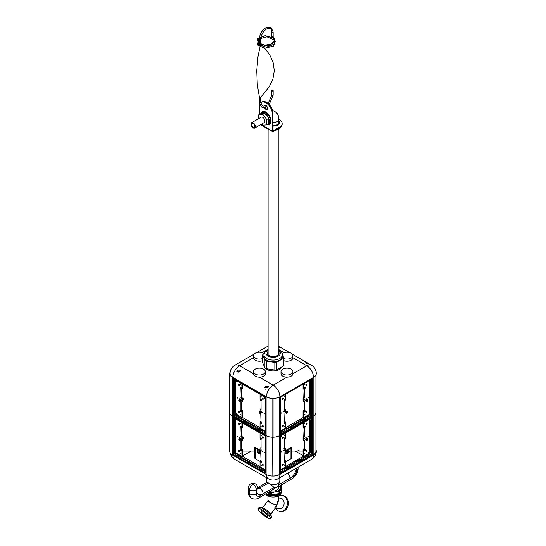 <?xml version="1.0" encoding="UTF-8"?>
<svg xmlns="http://www.w3.org/2000/svg" width="546" height="546" viewBox="0 0 546 546"><rect width="100%" height="100%" fill="white"/><g stroke="black" fill="none" stroke-linecap="round" stroke-linejoin="round"><path stroke-width="0.82" d="M306.279 362.476C305.473 362.933 306.367 363.452 308.968 364.032L306.279 362.476L305.719 362.653M278.228 347.038L281.627 348.02L278.228 346.348M237.367 370.045L236.814 371.696L240.056 371.601L240.615 370.222L237.367 370.045M265.267 386.152L264.714 387.803L267.956 387.708L268.516 386.329L265.267 386.152M264.4 366.694A8.913 5.146 0 0 0 264.714 367.383M265.595 368.468A8.913 5.146 0 0 0 279.47 369.396A8.913 5.146 0 0 0 281.866 366.885M292.888 373.778L306.784 365.759A9.507 5.487 -60 0 1 311.534 365.288A9.507 9.507 0 0 1 316.291 373.519A9.507 5.487 180 0 1 313.506 377.402L279.893 396.805A9.507 5.487 180 0 1 266.448 396.805L232.828 377.402A9.507 5.487 180 0 1 230.043 373.519L229.709 373.519A9.507 5.487 0 0 0 232.494 377.402L266.107 396.805L266.107 474.44L232.494 455.03A9.507 5.487 0 0 1 229.716 451.283L229.716 412.469A9.507 5.487 0 0 0 232.494 416.216L266.107 435.626A9.507 5.487 180 0 0 272.829 437.23A9.507 5.487 0 0 0 279.552 435.626L313.172 416.216L313.172 455.03L279.552 474.44A9.507 5.487 0 0 1 272.829 476.044L272.829 398.416A9.507 5.487 180 0 1 266.107 396.805M309.527 364.127L311.534 365.288M278.228 487.271A5.228 3.017 180 0 1 278.399 488.022A5.228 3.017 180 0 1 271.15 490.806M279.429 486.029L280.419 486.82A7.726 4.457 180 0 1 280.78 487.598L280.78 489.591L279.102 493.209A7.726 4.457 180 0 1 278.112 493.775L278.112 491.782L274.986 491.932A7.009 4.047 -0 0 0 279.941 489.073A7.009 4.047 -0 0 0 279.327 486.09M280.78 487.598L279.102 491.216A7.726 4.457 180 0 1 278.112 491.782M279.102 493.209L279.102 491.216M269.813 491.577A7.009 4.047 -0 0 0 274.986 491.932L271.853 492.751L271.853 494.744A7.726 4.457 180 0 1 270.502 494.54L270.502 492.547L269.512 491.748M271.853 492.751A7.726 4.457 180 0 1 270.502 492.547M271.853 494.744L278.112 493.775M269.301 493.843L270.502 494.54M274.986 130.433L278.112 129.614A7.726 4.457 0 0 0 279.102 129.047L279.941 127.573M265.916 127.73L270.502 130.371M279.102 129.047L279.102 128.194M278.112 128.76L278.112 129.614M266.25 368.68A7.555 4.361 0 0 0 267.13 369.54M279.19 369.553A7.555 4.361 0 0 0 280.63 367.581M278.972 353.726A5.822 3.365 0 0 0 278.228 352.354M268.106 352.354A5.822 3.365 0 0 0 267.369 353.726M268.106 351.399A5.89 3.399 0 0 0 267.281 353.139A5.89 3.399 0 0 0 268.966 355.521A5.89 3.399 0 0 0 275.396 356.285A5.89 3.399 0 0 0 279.061 353.139A5.89 3.399 0 0 0 278.228 351.399M263.95 354.77L263.95 356.395A9.221 5.324 0 0 0 266.591 360.128A9.221 5.324 0 0 0 276.658 361.322A9.221 5.324 0 0 0 282.384 356.395L282.384 354.77A9.221 5.324 180 0 1 276.658 359.691A9.221 5.324 180 0 1 266.591 358.497A9.221 5.324 180 0 1 263.95 354.77L265.247 351.542L268.106 349.57M264.073 353.747L263.254 354.211A2 1.153 0 0 0 262.653 355.03A2 1.153 0 0 0 262.722 355.316L264.926 360.258A2 1.153 0 0 0 265.438 360.776A2 1.153 0 0 0 266.325 361.083L274.843 362.448A2 1.153 0 0 0 276.774 362.162L283.081 358.585A2 1.153 0 0 0 283.681 357.767A2 1.153 0 0 0 283.613 357.473L282.384 354.723M262.653 355.03L262.653 362.64A2 1.153 0 0 0 262.722 362.926L264.926 367.868A2 1.153 0 0 0 265.438 368.386A2 1.153 0 0 0 266.325 368.693L274.843 370.058A2 1.153 0 0 0 276.774 369.772L283.081 366.195A2 1.153 0 0 0 283.681 365.37L283.681 357.767M275.675 508.244A8.081 6.375 -84.9 0 0 280.262 511.52L281.183 511.602A8.081 6.375 -84.9 0 0 287.612 506.852A8.081 6.375 -84.9 0 0 282.623 495.502L281.702 495.42A8.081 6.375 -84.9 0 0 278.399 496.239M280.262 511.52A8.081 6.375 -84.9 0 0 286.698 506.77A8.081 6.375 -84.9 0 0 281.702 495.42M275.491 508.23L279.511 508.592A5.228 4.122 -84.9 0 0 283.674 505.514A5.228 4.122 -84.9 0 0 280.439 498.17L278.399 497.993M274.495 508.142L276.863 504.907L278.221 499.856M261.322 511.841A4.395 0.928 -141.2 0 0 264.947 515.178A4.395 0.928 -141.2 0 0 267.861 516.393A4.395 0.928 -141.2 0 0 267.547 515.431A4.395 0.928 -141.2 0 0 263.923 512.093A4.395 0.928 -141.2 0 0 261.008 510.879A4.395 0.928 -141.2 0 0 261.322 511.841M258.722 510.339A8.081 1.706 38.8 0 1 258.135 508.572A8.081 1.706 38.8 0 1 263.493 510.797A8.081 1.706 38.8 0 1 270.147 516.939A8.081 1.706 38.8 0 1 270.734 518.7A8.081 1.706 38.8 0 1 265.376 516.475A8.081 1.706 38.8 0 1 258.722 510.339M258.135 508.572L259.057 507.432A8.081 1.706 38.8 0 1 259.916 507.302A8.081 1.706 38.8 0 1 265.636 510.544A8.081 1.706 38.8 0 1 271.069 515.793A8.081 1.706 38.8 0 1 271.594 516.687A8.081 1.706 38.8 0 1 271.655 517.553L270.734 518.7M259.916 507.302L262.844 507.876A5.228 1.106 38.8 0 1 266.544 509.978A5.228 1.106 38.8 0 1 270.058 513.377A5.228 1.106 38.8 0 1 270.4 513.957L271.594 516.687M268.407 500.662L267.997 500.853L271.615 503.473L276.863 504.907L276.153 507.405L270.57 514.346M281.245 492.54A8.081 4.668 180 0 1 278.883 495.652A8.081 4.668 180 0 1 265.609 494.007M278.399 495.911L278.399 501.03L276.863 504.907L272.051 503.644L267.936 501.03L267.936 495.911M278.87 120.693A6.415 3.706 180 0 1 279.586 122.393A6.415 3.706 180 0 1 277.709 125.014A6.415 3.706 180 0 1 272.993 126.092M264.551 113.343A6.415 3.706 -120 0 0 261.554 113.145A6.415 3.706 -120 0 0 260.947 113.664A7.248 4.184 60 0 1 262.264 111.773A7.248 4.184 60 0 1 265.888 112.135A7.248 4.184 60 0 1 270.625 118.523A7.248 4.184 60 0 1 269.512 124.331A7.248 4.184 60 0 1 267.335 124.563M267.526 124.454A6.415 3.706 -120 0 0 267.97 124.263L268.98 123.676A6.415 3.706 -120 0 0 269.963 118.537A6.415 3.706 -120 0 0 265.772 112.879A6.415 3.706 -120 0 0 262.565 112.565L261.554 113.145M272.993 122.577A5.706 3.296 0 0 0 277.204 121.615A5.706 3.296 0 0 0 278.87 119.287L278.87 122.393A5.706 3.296 180 0 1 277.204 124.72A5.706 3.296 180 0 1 272.993 125.682M267.97 124.263A6.415 3.706 -120 0 0 268.366 123.969M268.796 123.43A6.415 3.706 -120 0 0 268.796 118.632M268.584 118.073A6.415 3.706 -120 0 0 264.981 113.595M267.369 109.22A2.375 1.372 60 0 1 266.564 108.988A2.375 1.372 60 0 1 265.138 107.255M264.264 106.02A2.375 1.372 60 0 1 264.701 105.378A2.375 1.372 60 0 1 265.888 105.494A2.375 1.372 60 0 1 267.444 107.589A2.375 1.372 60 0 1 267.076 109.493A2.375 1.372 60 0 1 265.888 109.377A2.375 1.372 60 0 1 264.394 107.453M269.833 124.113A7.248 4.184 60 0 1 268.086 124.195M261.671 113.083A7.248 4.184 60 0 1 262.619 111.609M259.459 114.421L259.459 106.49A9.091 5.248 -120 0 1 259.664 104.75M272.317 113.916A9.091 5.248 -120 0 0 265.888 102.778A9.091 5.248 -120 0 0 261.343 102.327L262.019 101.938A9.091 5.248 60 0 1 266.564 102.389A9.091 5.248 60 0 1 272.993 113.527L272.317 113.916L272.317 131.101A1.235 0.717 -60 0 0 272.577 131.668A1.235 0.717 -60 0 0 273.191 131.606L279.504 127.962A9.091 5.248 180 0 0 282.166 124.249L282.166 123.471A9.091 5.248 0 0 0 279.504 119.758A9.091 5.248 0 0 0 278.87 119.431M261.343 102.327A9.091 5.248 -120 0 0 260.735 102.791M264.899 105.828A2.375 1.372 60 0 1 265.09 105.269M272.993 113.527L273.048 130.842L279.504 127.184A9.091 5.248 0 0 0 282.166 123.471M269.936 495.632L269.936 494.853L269.301 494.485L269.936 495.632A8.436 4.873 0 0 0 279.136 494.574A8.436 4.873 0 0 0 281.606 491.127L281.606 490.349A8.436 4.873 0 0 0 280.965 488.486L280.78 488.383M269.936 494.853A8.436 4.873 0 0 0 279.136 493.796A8.436 4.873 0 0 0 281.606 490.349M266.366 493.57L268.632 494.874A1.235 0.717 120 0 0 268.885 495.44A1.235 0.717 120 0 0 269.506 495.379M269.301 494.485L269.301 491.871M268.632 494.874L268.632 492.26M281.013 488.561A1.235 0.717 120 0 0 281.402 487.496L281.402 484.889M280.733 487.448L280.733 485.278M265.301 398.648A1.426 0.826 60 0 1 264.093 396.805A1.426 0.826 60 0 1 264.114 396.587L259.384 393.857M235.858 381.606L235.858 412.79A1.426 0.826 -120 0 1 237.203 414.667A1.426 0.826 -120 0 1 237.182 414.885L236.507 415.274L241.236 418.352L264.114 431.21A1.426 0.826 60 0 1 264.093 430.965A1.426 0.826 60 0 1 264.387 430.309L265.063 429.927A1.426 0.826 60 0 1 265.301 429.859M264.387 430.309A1.426 0.826 60 0 1 265.301 430.521M265.301 432.022L264.728 431.333L265.301 431.306M265.301 397.863L264.79 396.976M262.244 425.627A0.71 0.409 60 0 1 263.254 426.208A0.71 0.409 60 0 1 262.244 425.627M260.565 422.72A0.71 0.409 60 0 1 261.568 423.3A0.71 0.409 60 0 1 260.565 422.72M260.695 426.092L261.329 426.76L260.695 426.092M260.708 411.274L260.804 410.913L261.438 411.575M264.059 413.09L264.687 413.759L264.059 413.09M261.875 411.827L262.503 412.496L261.875 411.827M260.565 399.426A0.71 0.409 60 0 1 261.568 400.013A0.71 0.409 60 0 1 260.565 399.426M262.244 398.457A0.71 0.409 60 0 1 263.254 399.037A0.71 0.409 60 0 1 262.244 398.457M260.695 396.205L261.329 396.874L260.695 396.205M235.858 412.79L235.183 413.179L235.183 381.217A1.426 0.826 -120 0 0 236.234 381.545L236.903 381.163A1.426 0.826 -120 0 0 237.087 380.985M236.234 381.545A1.426 0.826 -120 0 0 236.527 380.896A1.426 0.826 -120 0 0 236.507 380.651L241.236 383.381M236.507 415.274A1.426 0.826 -120 0 0 236.527 415.049A1.426 0.826 -120 0 0 235.183 413.179M235.149 414.257L235.783 414.926L235.149 414.257M235.21 379.9L235.783 380.767L235.831 380.262M238.711 412.046A0.71 0.409 -120 0 0 239.721 412.626A0.71 0.409 -120 0 0 238.711 412.046M239.674 412.346A0.71 0.409 60 0 1 239.435 411.937M240.397 411.077A0.71 0.409 -120 0 0 241.4 411.657A0.71 0.409 -120 0 0 240.397 411.077M241.352 411.377A0.71 0.409 60 0 1 241.114 410.967M240.527 414.448L241.161 415.117L240.527 414.448M240.636 399.269L240.54 399.631M237.169 397.563L237.797 398.232L237.169 397.563M239.353 398.826L239.981 399.495L239.353 398.826M240.397 387.783A0.71 0.409 -120 0 0 241.4 388.37A0.71 0.409 -120 0 0 240.397 387.783M241.352 388.09A0.71 0.409 60 0 1 241.114 387.674M238.711 384.875A0.71 0.409 -120 0 0 239.721 385.456A0.71 0.409 -120 0 0 238.711 384.875M239.674 385.176A0.71 0.409 60 0 1 239.435 384.766M240.527 384.561L241.161 385.23L240.527 384.561M237.182 414.885L241.905 417.615L241.905 411.909A1.379 0.799 -120 0 0 240.929 410.217L240.895 401.658L241.236 401.856A0.949 0.546 -120 0 0 241.707 401.904A0.949 0.546 -120 0 0 241.905 401.467L241.905 399.14A0.949 0.546 -120 0 0 241.236 397.973L240.929 389.257A1.379 0.799 -120 0 0 241.619 389.325A1.379 0.799 -120 0 0 241.905 388.697L241.905 383.77M241.236 418.004L241.905 417.615M229.709 373.519L229.709 412.332A9.507 5.487 0 0 0 232.494 416.216L266.107 435.626A9.507 5.487 180 0 0 272.597 437.23L272.829 475.907M265.301 397.276L233.299 378.801L233.299 415.752L265.301 434.227L265.301 397.276M272.829 398.416L272.829 437.23M234.309 379.381L234.309 415.172L265.301 433.06M234.309 415.172L233.299 415.752M242.581 384.159L242.581 388.308A1.379 0.799 60 0 1 242.294 388.943L241.619 389.325M241.571 389.353L241.905 397.584A0.949 0.546 60 0 1 242.581 398.751L242.581 401.078A0.949 0.546 60 0 1 242.383 401.515L241.707 401.904M241.571 401.945L241.605 409.834A1.379 0.799 60 0 1 242.581 411.52L242.581 417.574L260.06 427.668M261.07 421.341A1.379 0.799 -120 0 0 261.015 421.369L260.346 421.758A1.379 0.799 60 0 1 261.036 421.826L260.729 413.11A0.949 0.546 60 0 1 260.66 413.069M261.07 408.749A0.949 0.546 -120 0 0 260.927 408.797L260.258 409.179A0.949 0.546 60 0 1 260.729 409.227L261.07 409.425L261.036 400.866A1.379 0.799 60 0 1 260.06 399.174L260.06 394.246M262.967 425.518A0.71 0.409 -120 0 0 263.199 425.935M261.281 422.611A0.71 0.409 -120 0 0 261.52 423.02M261.281 399.317A0.71 0.409 -120 0 0 261.52 399.733M262.967 398.348A0.71 0.409 -120 0 0 263.199 398.764M242.581 417.574L241.236 418.352M241.571 409.814L240.895 410.203M241.571 397.392L240.895 397.781M264.209 430.487L260.06 428.091L260.06 422.386A1.379 0.799 60 0 1 260.346 421.758M259.384 428.48L260.06 428.091M260.06 411.616L260.06 409.616A0.949 0.546 60 0 1 260.258 409.179M305.944 412.626A0.71 0.409 -60 0 1 306.948 412.046A0.71 0.409 -60 0 1 305.944 412.626M304.259 411.657A0.71 0.409 -60 0 1 305.269 411.077A0.71 0.409 -60 0 1 304.259 411.657M304.395 414.878L305.03 414.209L304.395 414.878M304.866 400.075L304.395 399.931L305.03 399.269M307.76 397.993L308.388 397.324L307.76 397.993M305.589 399.119L306.204 398.587L306.047 399.385M304.259 388.37A0.71 0.409 -60 0 1 305.269 387.783A0.71 0.409 -60 0 1 304.259 388.37M305.944 385.456A0.71 0.409 -60 0 1 306.948 384.875A0.71 0.409 -60 0 1 305.944 385.456M304.395 384.991L305.03 384.323L304.395 384.991M282.412 426.208A0.71 0.409 120 0 0 283.422 425.627A0.71 0.409 120 0 0 282.412 426.208M282.698 425.518A0.71 0.409 -60 0 1 282.459 425.935M284.091 423.3A0.71 0.409 120 0 0 285.101 422.72A0.71 0.409 120 0 0 284.091 423.3M284.377 422.611A0.71 0.409 -60 0 1 284.145 423.02M284.227 426.522L284.855 425.853L284.227 426.522M284.855 410.913L284.227 411.575L284.698 411.718M280.862 413.52L281.497 412.851L280.862 413.52M283.053 412.257L283.681 411.588L283.053 412.257M284.091 400.013A0.71 0.409 120 0 0 285.101 399.426A0.71 0.409 120 0 0 284.091 400.013M284.377 399.317A0.71 0.409 -60 0 1 284.145 399.733M282.412 399.037A0.71 0.409 120 0 0 283.422 398.457A0.71 0.409 120 0 0 282.412 399.037M282.698 398.348A0.71 0.409 -60 0 1 282.459 398.764M284.227 396.635L284.855 395.966L284.227 396.635M273.068 398.416L273.068 437.23A9.507 5.487 0 0 0 279.552 435.626L313.172 416.216A9.507 5.487 180 0 0 315.95 412.469L315.95 374.972L315.957 412.332A9.507 5.487 180 0 1 313.172 416.216L313.172 377.593M312.36 378.801L280.364 397.276L280.364 434.227L312.36 415.752L312.36 378.801M280.364 433.06L311.356 415.172L312.36 415.752M304.429 383.381L310.483 379.886L310.483 414.51L286.275 428.828L285.606 428.091L285.606 422.386A1.379 0.799 120 0 0 285.319 421.758A1.379 0.799 120 0 0 284.63 421.826L284.93 413.11A0.949 0.546 120 0 0 285.572 412.216M280.364 431.9L286.275 428.48M286.275 393.857L280.364 397.276M311.356 379.381L311.356 415.172M303.085 384.159L303.085 388.308A1.379 0.799 120 0 0 303.371 388.943L304.04 389.325A1.379 0.799 -60 0 1 303.76 388.697L303.76 383.77M284.596 408.749A0.949 0.546 -60 0 1 284.739 408.797L285.408 409.179A0.949 0.546 120 0 0 284.93 409.227L284.596 409.425L284.63 400.866A1.379 0.799 120 0 0 285.606 399.174L285.606 394.246M284.596 421.341A1.379 0.799 -60 0 1 284.65 421.369L285.319 421.758M285.606 427.668L303.085 417.574L304.429 418.352M304.095 401.945L304.061 409.834A1.379 0.799 120 0 0 303.085 411.52L303.085 417.574M304.095 389.353L303.76 397.584A0.949 0.546 120 0 0 303.085 398.751L303.085 401.078A0.949 0.546 120 0 0 303.283 401.515L303.951 401.904A0.949 0.546 -60 0 1 303.76 401.467L303.76 399.14A0.949 0.546 -60 0 1 304.429 397.973L304.729 389.257A1.379 0.799 -60 0 1 304.04 389.325M305.992 412.346A0.71 0.409 120 0 0 306.231 411.937M304.313 411.377A0.71 0.409 120 0 0 304.545 410.967M304.313 388.09A0.71 0.409 120 0 0 304.545 387.674M305.992 385.176A0.71 0.409 120 0 0 306.231 384.766M280.364 431.122L285.606 428.091M285.606 410.872L285.606 409.616A0.949 0.546 120 0 0 285.408 409.179M309.807 380.275L309.807 414.121L310.483 414.51M309.807 414.121L303.76 417.615L303.76 411.909A1.379 0.799 -60 0 1 304.729 410.217L304.764 401.658L304.429 401.856A0.949 0.546 -60 0 1 303.951 401.904M304.429 418.004L303.76 417.615M304.095 409.814L304.764 410.203M304.095 397.392L304.764 397.781M229.716 373.519L229.716 373.382A9.507 5.487 180 0 1 230.207 371.765M254.026 354.19L234.8 365.288A9.507 9.507 0 0 0 230.043 373.519L229.716 373.382M262.244 464.441A0.71 0.409 60 0 1 263.254 465.028A0.71 0.409 60 0 1 262.244 464.441M260.565 461.534A0.71 0.409 60 0 1 261.568 462.114A0.71 0.409 60 0 1 260.565 461.534M260.695 464.912L261.329 465.574L260.695 464.912M260.708 450.088L261.206 449.863M264.059 451.904L264.687 452.573L264.059 451.904M261.875 450.641L262.503 451.31L261.875 450.641M260.565 438.24A0.71 0.409 60 0 1 261.568 438.827A0.71 0.409 60 0 1 260.565 438.24M262.244 437.271A0.71 0.409 60 0 1 263.254 437.858A0.71 0.409 60 0 1 262.244 437.271M260.695 435.019L261.329 435.688L260.695 435.019M238.711 450.86A0.71 0.409 -120 0 0 239.721 451.44A0.71 0.409 -120 0 0 238.711 450.86M239.674 451.16A0.71 0.409 60 0 1 239.435 450.75M240.397 449.89A0.71 0.409 -120 0 0 241.4 450.47A0.71 0.409 -120 0 0 240.397 449.89M241.352 450.191A0.71 0.409 60 0 1 241.114 449.781M240.527 453.262L241.161 453.931L240.527 453.262M241.093 438.281L240.54 438.445M237.169 436.384L237.797 437.046L237.169 436.384M239.353 437.639L239.981 438.308L239.353 437.639M240.397 426.597A0.71 0.409 -120 0 0 241.4 427.184A0.71 0.409 -120 0 0 240.397 426.597M241.352 426.904A0.71 0.409 60 0 1 241.114 426.487M238.711 423.689A0.71 0.409 -120 0 0 239.721 424.269A0.71 0.409 -120 0 0 238.711 423.689M239.674 423.989A0.71 0.409 60 0 1 239.435 423.58M240.527 423.375L241.161 424.044L240.527 423.375M265.301 436.09L233.299 417.615L233.299 454.565L265.301 473.041L265.301 436.09L259.384 432.671M272.597 476.044A9.507 5.487 180 0 1 266.107 474.44M234.309 418.195L234.309 453.985L265.301 471.874M234.309 453.985L233.299 454.565M265.301 470.713L241.236 457.166L241.905 456.429L241.905 450.723A1.379 0.799 -120 0 0 240.929 449.037L240.895 440.479L241.236 440.67A0.949 0.546 -120 0 0 241.707 440.718A0.949 0.546 -120 0 0 241.905 440.281L241.905 437.953A0.949 0.546 -120 0 0 241.236 436.786L240.929 428.071A1.379 0.799 -120 0 0 241.619 428.139A1.379 0.799 -120 0 0 241.905 427.511L241.905 422.584M241.236 422.195L235.183 418.7L235.183 453.323L241.236 456.818M242.581 422.973L242.581 427.122A1.379 0.799 60 0 1 242.294 427.757L241.619 428.139M241.571 428.166L241.905 436.397A0.949 0.546 60 0 1 242.581 437.564L242.581 439.892A0.949 0.546 60 0 1 242.383 440.329L241.707 440.718M241.571 440.758L241.605 448.648A1.379 0.799 60 0 1 242.581 450.334L242.581 456.388L260.06 466.482M261.07 460.155A1.379 0.799 -120 0 0 261.015 460.182L260.346 460.571A1.379 0.799 60 0 1 261.036 460.64L260.729 451.924A0.949 0.546 60 0 1 260.66 451.883M261.07 447.563A0.949 0.546 -120 0 0 260.927 447.611L260.258 448A0.949 0.546 60 0 1 260.729 448.041L261.07 448.239L261.036 439.68A1.379 0.799 60 0 1 260.06 437.994L260.06 433.06M262.967 464.332A0.71 0.409 -120 0 0 263.199 464.748M261.281 461.425A0.71 0.409 -120 0 0 261.52 461.834M261.281 438.138A0.71 0.409 -120 0 0 261.52 438.547M262.967 437.162A0.71 0.409 -120 0 0 263.199 437.578M235.858 419.089L235.858 452.934L235.183 453.323M235.858 452.934L241.905 456.429M242.581 456.388L241.236 457.166M241.571 448.628L240.895 449.017M241.571 436.206L240.895 436.595M265.301 469.935L260.06 466.905L260.06 461.199A1.379 0.799 60 0 1 260.346 460.571M259.384 467.294L260.06 466.905M260.053 450.43L260.06 448.43A0.949 0.546 60 0 1 260.258 448M229.716 451.146L229.709 412.332M309.159 454.088L304.429 456.818L303.76 456.429L308.483 453.699L309.159 454.088A1.426 0.826 -60 0 1 309.138 453.869A1.426 0.826 -60 0 1 310.483 451.992L310.483 420.031A1.426 0.826 -60 0 1 309.432 420.365A1.426 0.826 -60 0 1 309.138 419.71A1.426 0.826 -60 0 1 309.159 419.464L304.429 422.195M308.483 453.699A1.426 0.826 -60 0 1 308.463 453.48A1.426 0.826 -60 0 1 309.807 451.603L310.483 451.992M309.773 453.501L310.408 452.832L309.773 453.501M310.456 418.714L309.882 419.581L309.835 419.075M305.944 451.44A0.71 0.409 -60 0 1 306.948 450.86A0.71 0.409 -60 0 1 305.944 451.44M304.259 450.47A0.71 0.409 -60 0 1 305.269 449.89A0.71 0.409 -60 0 1 304.259 450.47M304.395 453.692L305.03 453.023L304.395 453.692M304.866 438.888L304.395 438.745L305.03 438.083M307.76 436.807L308.388 436.138L307.76 436.807M305.589 437.933L306.204 437.401L306.047 438.199M304.259 427.184A0.71 0.409 -60 0 1 305.269 426.597A0.71 0.409 -60 0 1 304.259 427.184M305.944 424.269A0.71 0.409 -60 0 1 306.948 423.689A0.71 0.409 -60 0 1 305.944 424.269M304.395 423.805L305.03 423.136L304.395 423.805M280.364 437.462A1.426 0.826 120 0 0 281.572 435.626A1.426 0.826 120 0 0 281.552 435.401L286.275 432.671M281.456 469.301L285.606 466.905L286.275 467.294L281.552 470.024A1.426 0.826 120 0 0 281.572 469.778A1.426 0.826 120 0 0 281.279 469.13A1.426 0.826 120 0 0 280.364 469.335M280.364 470.836L280.931 470.147L280.364 470.12M280.364 436.677L280.876 435.797M282.412 465.028A0.71 0.409 120 0 0 283.422 464.441A0.71 0.409 120 0 0 282.412 465.028M282.698 464.332A0.71 0.409 -60 0 1 282.459 464.748M284.091 462.114A0.71 0.409 120 0 0 285.101 461.534A0.71 0.409 120 0 0 284.091 462.114M284.377 461.425A0.71 0.409 -60 0 1 284.145 461.834M284.227 465.335L284.855 464.666L284.227 465.335M284.855 449.727L284.227 450.395L284.698 450.532M280.862 452.334L281.497 451.665L280.862 452.334M283.053 451.071L283.681 450.402L283.053 451.071M284.091 438.827A0.71 0.409 120 0 0 285.101 438.24A0.71 0.409 120 0 0 284.091 438.827M284.377 438.138A0.71 0.409 -60 0 1 284.145 438.547M282.412 437.858A0.71 0.409 120 0 0 283.422 437.271A0.71 0.409 120 0 0 282.412 437.858M282.698 437.162A0.71 0.409 -60 0 1 282.459 437.578M284.227 435.449L284.855 434.78L284.227 435.449M281.279 469.13L280.603 468.741A1.426 0.826 120 0 0 280.364 468.673M285.606 466.905L285.606 461.199A1.379 0.799 120 0 0 285.319 460.571A1.379 0.799 120 0 0 284.63 460.64L284.93 451.924A0.949 0.546 120 0 0 285.572 451.03M285.606 449.686L285.606 448.43A0.949 0.546 120 0 0 285.408 448A0.949 0.546 120 0 0 284.93 448.041L284.596 448.239L284.63 439.68A1.379 0.799 120 0 0 285.606 437.994L285.606 433.06M312.36 417.615L280.364 436.09L280.364 473.041L312.36 454.565L312.36 417.615M315.95 412.332L315.957 451.146A9.507 5.487 180 0 1 313.172 455.03M280.364 471.874L311.356 453.985L312.36 454.565M304.429 456.818L286.275 467.294M311.356 418.195L311.356 453.985M303.085 422.973L303.085 427.122A1.379 0.799 120 0 0 303.371 427.757L304.04 428.139A1.379 0.799 -60 0 1 303.76 427.511L303.76 422.584M284.596 447.563A0.949 0.546 -60 0 1 284.739 447.611L285.408 448M284.596 460.155A1.379 0.799 -60 0 1 284.65 460.182L285.319 460.571M285.606 466.482L303.085 456.388L304.429 457.166M304.095 440.758L304.061 448.648A1.379 0.799 120 0 0 303.085 450.334L303.085 456.388M304.095 428.166L303.76 436.397A0.949 0.546 120 0 0 303.085 437.564L303.085 439.892A0.949 0.546 120 0 0 303.283 440.329L303.951 440.718A0.949 0.546 -60 0 1 303.76 440.281L303.76 437.953A0.949 0.546 -60 0 1 304.429 436.786L304.729 428.071A1.379 0.799 -60 0 1 304.04 428.139M305.992 451.16A0.71 0.409 120 0 0 306.231 450.75M304.313 450.191A0.71 0.409 120 0 0 304.545 449.781M304.313 426.904A0.71 0.409 120 0 0 304.545 426.487M305.992 423.989A0.71 0.409 120 0 0 306.231 423.58M303.76 456.429L303.76 450.723A1.379 0.799 -60 0 1 304.729 449.037L304.429 440.67A0.949 0.546 -60 0 1 303.951 440.718M309.807 420.42L309.807 451.603M309.432 420.365L308.756 419.976A1.426 0.826 -60 0 1 308.579 419.799M304.095 448.628L304.764 449.017M304.095 436.206L304.764 436.595M258.981 452.757A0.805 0.464 0 0 0 258.511 452.463M287.824 452.463A0.805 0.464 0 0 0 287.353 452.757M266.448 474.624A9.507 5.487 120 0 0 268.414 478.787L264.714 476.651M264.728 476.658L234.8 459.384A9.507 5.487 120 0 1 232.835 455.228M285.381 451.474L285.695 451.057M286.295 450.17L290.308 447.85A1.426 0.826 0 0 0 290.731 447.27M287.496 450.252L290.984 448.239A2.375 1.372 0 0 0 291.68 447.27L291.68 457.746A2.375 1.372 0 0 1 290.984 458.715L285.606 461.82M255.351 448.239L255.351 458.715A2.375 1.372 0 0 1 254.654 457.746L254.654 447.27A2.375 1.372 0 0 0 255.351 448.239L259.173 450.443M255.61 447.27A1.426 0.826 0 0 0 256.026 447.85L260.06 450.177M255.351 458.715L260.06 461.438M273 476.044A9.507 5.487 0 0 0 279.893 474.44L313.506 455.03A9.507 5.487 0 0 0 316.291 451.146A9.507 5.487 0 0 0 315.957 449.706M260.435 452.218L260.435 452.627A1.304 0.751 60 0 1 260.647 453.426L260.647 453.433A1.304 0.751 60 0 1 260.374 454.033A1.304 0.751 60 0 1 259.725 453.965L258.04 452.989A1.304 0.751 60 0 1 257.118 451.399L257.118 451.385A1.304 0.751 60 0 1 257.384 450.791A1.304 0.751 60 0 1 258.04 450.86L259.364 451.624M285.899 451.173L285.899 452.627A1.304 0.751 120 0 0 285.688 453.426L285.688 453.433A1.304 0.751 120 0 0 285.961 454.033A1.304 0.751 120 0 0 286.609 453.965L288.295 452.989A1.304 0.751 120 0 0 289.216 451.399L289.216 451.385A1.304 0.751 120 0 0 288.95 450.791A1.304 0.751 120 0 0 288.295 450.86L287.312 451.426M260.619 453.671A1.304 0.751 60 0 1 260.401 453.576L258.708 452.6A1.304 0.751 60 0 1 257.787 451.01L257.787 451.003A1.304 0.751 60 0 1 257.814 450.757M288.52 450.757A1.304 0.751 -60 0 1 288.547 451.003L288.547 451.01A1.304 0.751 -60 0 1 287.626 452.6L285.94 453.576A1.304 0.751 -60 0 1 285.715 453.671M286.493 452.068L287.462 452.627M258.872 452.627L259.794 452.095M280.856 368.366A8.081 4.668 0 0 0 281.231 367.246M266.653 482.589L266.516 480.808A6.654 3.842 0 0 0 266.509 480.869A6.654 3.842 0 0 0 267.008 482.323L268.448 482.964A6.654 3.842 0 0 0 268.482 482.985L270.645 484.425A6.654 3.842 0 0 0 279.825 480.869A6.654 3.842 0 0 0 279.825 480.808L278.03 486.247A5.351 3.085 180 0 1 274.795 487.906L274.092 487.469L263.083 493.823A9.487 5.474 -60 0 1 256.381 489.953L256.347 493.857A4.777 2.757 120 0 0 259.725 495.802L274.119 487.496A4.73 2.73 -120 0 1 273.669 489.168L258.743 497.972A4.73 2.73 -120 0 0 259.725 495.802M270.645 484.425L274.092 487.469M278.228 486.527L278.262 485.906A5.351 3.085 180 0 1 278.03 486.247M278.494 486.384A4.73 2.73 -120 0 0 278.938 484.814M274.795 487.906L273.669 489.168M257.739 487.551L267.008 482.323M268.448 482.964A6.654 3.842 0 0 0 268.461 482.978L259.705 488.015A4.757 2.744 -60 0 1 257.787 488.424A4.757 2.744 120 0 0 259.739 488.035L259.705 488.015A4.73 2.73 60 0 0 257.746 487.612M255.187 369.151A5.945 3.433 0 0 0 253.446 371.58A5.945 3.433 0 0 0 257.111 374.747A5.945 3.433 0 0 0 263.588 374.003A5.945 3.433 0 0 0 265.329 371.58A5.945 3.433 0 0 0 261.657 368.407A5.945 3.433 0 0 0 255.187 369.151M265.329 371.58L265.329 373.717A5.945 3.433 180 0 1 263.588 376.139A5.945 3.433 180 0 1 257.111 376.883A5.945 3.433 180 0 1 253.446 373.717L253.446 371.58M264.114 353.583A5.945 3.433 0 0 0 257.487 352.416A5.945 3.433 0 0 0 253.446 355.664A5.945 3.433 0 0 0 253.446 355.719A5.945 3.433 0 0 0 256.606 358.702A5.945 3.433 0 0 0 262.653 358.531M262.653 360.667A5.945 3.433 180 0 1 256.606 360.831A5.945 3.433 180 0 1 253.446 357.848A5.945 3.433 180 0 1 253.446 357.801A5.945 3.433 180 0 1 253.446 357.753M282.746 369.151A5.945 3.433 0 0 0 281.006 371.58A5.945 3.433 0 0 0 284.678 374.747A5.945 3.433 0 0 0 291.155 374.003A5.945 3.433 0 0 0 292.895 371.58A5.945 3.433 0 0 0 289.223 368.407A5.945 3.433 0 0 0 282.746 369.151M292.895 371.58L292.895 373.717A5.945 3.433 180 0 1 291.155 376.139A5.945 3.433 180 0 1 284.678 376.883A5.945 3.433 180 0 1 281.006 373.717L281.006 371.58M283.681 358.531A5.945 3.433 0 0 0 292.67 356.599A5.945 3.433 0 0 0 292.895 355.664A5.945 3.433 0 0 0 288.854 352.416A5.945 3.433 0 0 0 282.227 353.583M292.895 355.664L292.895 357.801A5.945 3.433 180 0 1 292.67 358.736A5.945 3.433 180 0 1 283.681 360.667M271.731 36.493L271.731 31.941C271.362 29.586 270.877 28.453 270.27 28.535C270.031 27.969 268.809 28.112 266.584 28.972C263.035 31.436 261.084 34.821 260.722 39.121L260.722 43.687A0.71 0.409 180 0 1 260.626 43.892L260.408 44.021A0.71 0.409 180 0 1 259.295 43.687L259.295 39.121L260.51 39.414L260.51 38.834L259.295 40.854M273.034 90.882A0.71 0.409 0 0 0 271.731 90.65A0.71 0.409 0 0 0 272.802 91.005L272.802 91.005M271.731 36.5L272.249 37.155L271.969 36.814L272.98 36.227L275.32 41.892L268.086 45.878L258.893 44.185L257.425 38.821L265.226 35.633L274.078 38.2L274.665 44.021L266.359 47.181L257.917 44.56L258.224 39.128L266.96 36.821L274.925 40.274L273.723 46.062L264.626 48.301L257.214 44.84L259.295 39.537M260.722 43.509L257.965 56.832L256.75 70.666L257.309 84.582L259.562 98.15L260.722 98.253L259.998 97.243L259.562 98.15L259.295 97.836A0.71 0.71 0 0 1 260.353 97.208M259.8 97.441L260.51 97.55L259.916 97.311M260.722 43.38L269.512 54.395L273.041 62.073L274.31 70.591L272.898 79.081L269.28 86.698L260.51 97.543L260.019 97.243M259.657 44.042L260.722 42.219M259.295 43.182L260.722 41.052M259.295 42.015L260.51 39.995M259.295 39.687L260.599 37.619M259.316 38.507L259.295 43.12M259.568 43.359L265.117 45.181L271.382 43.994L274.297 40.479L271.969 36.814M260.51 38.937L259.295 40.697M260.722 40.015L259.295 41.865M260.722 41.182L259.295 43.025M260.722 42.349L259.596 44.021M306.545 438.752L306.163 439.864A1.119 0.648 120 0 0 307.139 440.185L306.572 438.827A1.119 0.648 120 0 0 306.163 439.864M306.572 438.827L306.402 438.909A0.737 0.423 -60 0 1 306.593 438.711L307.33 439.994A1.119 0.648 120 0 0 307.719 438.738A1.119 0.648 120 0 0 306.948 438.493A1.119 0.648 120 0 0 306.763 438.629M306.599 438.697L306.347 438.39A0.594 0.341 120 0 0 305.767 439.393L306.163 439.462M306.92 439.653A0.737 0.423 -60 0 0 306.961 439.598L307.33 439.994M306.961 439.598L306.593 438.711M260.251 451.733L260.08 452.238L259.514 450.225A1.119 0.648 -120 0 0 259.152 451.153A1.119 0.648 -120 0 0 260.08 452.238M259.514 450.225L259.882 450.423M261.002 451.235A0.594 0.341 -120 0 0 260.497 450.225A0.594 0.341 -120 0 0 260.428 450.443M260.292 450.587L260.681 451.699A1.119 0.648 -120 0 1 260.265 452.265L259.698 450.252L260.067 450.443M260.681 451.699A1.119 0.648 -120 0 0 259.889 450.334A1.119 0.648 -120 0 0 259.698 450.252M286.309 450.416L285.995 451.508A1.119 0.648 120 0 0 286.759 451.972L286.602 450.266A1.119 0.648 120 0 0 285.995 451.508M286.602 450.266L286.363 450.409A0.737 0.423 -60 0 1 286.561 450.273L286.964 451.835A1.119 0.648 120 0 0 287.565 450.505A1.119 0.648 120 0 0 286.8 450.129M286.432 450.341L286.179 450.034A0.594 0.341 120 0 0 285.592 451.037L285.995 451.105M286.664 451.385L286.964 451.835M239.947 440.021L239.701 440.499L239.544 438.609A1.119 0.648 -120 0 0 238.936 439.243A1.119 0.648 -120 0 0 239.701 440.499M240.725 439.557A0.594 0.341 -120 0 0 240.383 438.534A0.594 0.341 -120 0 0 240.267 438.895M242.547 437.312A0.594 0.341 60 0 1 243.216 438.274L242.581 438.636M240.199 438.964L240.513 440.056A1.119 0.648 -120 0 1 239.906 440.595L240.042 438.875A0.737 0.423 60 0 0 239.94 438.82M240.513 440.056A1.119 0.648 -120 0 0 239.742 438.704M306.948 399.679A1.119 0.648 120 0 0 306.333 400.389L307.671 400.539A1.119 0.648 120 0 0 306.948 399.679L306.204 400.273L306.163 401.051A1.119 0.648 120 0 0 306.688 401.603A1.119 0.648 120 0 0 307.569 400.805L306.224 400.648A1.119 0.648 120 0 0 306.163 401.051M307.132 400.477A0.737 0.423 -60 0 1 307.07 400.621L307.569 400.805M306.224 400.648L306.19 400.518A0.737 0.423 -60 0 1 306.292 400.259L306.333 400.389M306.599 399.884L306.347 399.576A0.594 0.341 120 0 0 305.767 400.58L306.163 400.648M307.07 400.621L306.19 400.518M260.544 412.906L260.51 413.356L259.166 411.65A1.119 0.648 -120 0 0 259.486 412.981A1.119 0.648 -120 0 0 260.51 413.356M259.166 411.65L259.671 411.786M260.913 412.394A0.594 0.341 -120 0 0 260.551 411.363A0.594 0.341 -120 0 0 260.49 411.418M260.613 413.213L259.268 411.507A1.119 0.648 -120 0 1 259.889 411.52A1.119 0.648 -120 0 1 260.681 412.885A1.119 0.648 -120 0 1 260.613 413.213M260.64 412.455L259.889 411.52M286.95 411.507L287.421 411.329L286.281 413.233A1.119 0.648 120 0 0 287.326 412.585A1.119 0.648 120 0 0 287.421 411.329M286.281 413.233L286.213 412.749M286.213 411.274A0.594 0.341 120 0 0 285.592 412.223A0.594 0.341 120 0 0 285.681 412.223M287.278 411.24L286.145 413.145A1.119 0.648 120 0 1 285.995 412.694A1.119 0.648 120 0 1 286.78 411.322A1.119 0.648 120 0 1 287.278 411.24M286.78 411.322L285.995 412.694M240.22 400.368L240.295 400.314A0.737 0.423 60 0 1 240.431 400.566L239.223 401.208A1.119 0.648 -120 0 0 240.063 401.808A1.119 0.648 -120 0 0 240.513 401.242L240.431 400.389L239.721 399.877A1.119 0.648 -120 0 0 239.018 399.965A1.119 0.648 -120 0 0 239.087 400.962L240.22 400.368A1.119 0.648 -120 0 0 239.721 399.877M240.513 401.242A1.119 0.648 -120 0 0 240.356 400.614M239.223 401.208L239.687 400.948A0.737 0.423 60 0 1 239.558 400.716M240.513 400.839L240.909 400.771A0.594 0.341 -120 0 0 240.329 399.768L240.069 400.075M242.54 398.471L242.615 398.43A0.594 0.341 60 0 1 243.216 399.46L242.581 399.822M240.431 400.566L239.687 400.948M291.68 451.071L297.829 451.071A0.71 0.58 0 0 1 299.256 451.071L303.085 451.071M288.547 451.071L287.926 451.071M258.408 451.071L257.794 451.071M255.351 451.071L242.581 451.071M253.167 123.457A2.375 1.372 -120 0 0 251.979 123.341A2.375 1.372 -120 0 0 251.617 125.246A2.375 1.372 -120 0 0 253.167 127.341A2.375 1.372 -120 0 0 254.354 127.457A2.375 1.372 -120 0 0 254.723 125.553A2.375 1.372 -120 0 0 253.167 123.457M253.167 127.921A3.092 1.781 -120 0 0 254.716 128.078A3.092 1.781 -120 0 0 255.187 125.6A3.092 1.781 -120 0 0 253.167 122.877A3.092 1.781 -120 0 0 251.624 122.72A3.092 1.781 -120 0 0 251.146 125.198A3.092 1.781 -120 0 0 253.167 127.921M254.716 128.078L264.291 122.543A3.092 1.781 -120 0 0 264.769 120.065A3.092 1.781 -120 0 0 262.749 117.342A3.092 1.781 -120 0 0 261.2 117.192L251.624 122.72M261.752 124.01L262.749 125.246L266.782 124.884L266.782 119.506L262.749 114.489L258.715 114.851L258.715 118.632M266.782 124.884L268.796 123.724L268.796 118.346L264.762 113.322L260.729 113.684L258.715 114.851M266.782 119.506L268.796 118.346M262.749 114.489L264.762 113.322M259.275 377.143L273.171 385.162L287.06 377.143M313.506 377.402A9.507 5.487 60 0 0 306.784 365.759L292.895 357.739M284.091 352.655L278.228 349.276M268.106 349.276L262.244 352.655M253.446 357.739L239.551 365.759L253.446 373.778M266.448 396.805A9.507 5.487 -60 0 1 273.171 385.162A9.507 5.487 60 0 1 279.893 396.805M232.828 377.402A9.507 5.487 -60 0 1 239.551 365.759A9.507 5.487 60 0 0 234.8 365.288M268.106 350.163A7.221 4.17 0 0 0 268.018 356.06A7.221 4.17 0 0 0 278.228 356.115A7.221 4.17 0 0 0 278.324 350.218A7.221 4.17 0 0 0 278.228 350.163M266.325 361.083L266.325 368.693M262.722 355.316L262.722 362.926M264.926 360.258L264.926 367.868M274.843 362.448L274.843 370.058M276.774 362.162L276.774 369.772M283.081 358.585L283.081 366.195M270.256 122.12A5.706 3.296 0 0 0 270.877 122.304M260.899 124.502L272.317 131.101M279.504 127.184L279.504 127.962M232.494 377.402L232.494 455.03M242.581 388.308L241.905 388.697M242.581 411.52L241.905 411.909M241.605 409.834L240.929 410.217M242.581 401.078L241.905 401.467M242.581 398.751L241.905 399.14M241.905 397.584L241.236 397.973M261.07 409.036L260.729 409.227M279.552 396.997L279.552 474.44M303.085 388.308L303.76 388.697M303.085 411.52L303.76 411.909M304.061 409.834L304.729 410.217M303.085 401.078L303.76 401.467M303.085 398.751L303.76 399.14M303.76 397.584L304.429 397.973M242.581 427.122L241.905 427.511M242.581 450.334L241.905 450.723M241.605 448.648L240.929 449.037M242.581 439.892L241.905 440.281M242.581 437.564L241.905 437.953M241.905 436.397L241.236 436.786M261.07 447.85L260.729 448.041M303.085 427.122L303.76 427.511M303.085 450.334L303.76 450.723M304.061 448.648L304.729 449.037M303.085 439.892L303.76 440.281M303.085 437.564L303.76 437.953M303.76 436.397L304.429 436.786M295.215 451.071L303.085 455.61M242.581 455.999L251.119 451.071M279.893 474.44A9.507 5.487 60 0 1 277.921 478.787A9.507 9.507 0 0 1 268.414 478.787M313.506 455.03A9.507 5.487 60 0 1 311.534 459.384L277.921 478.787M290.984 448.239L290.984 458.715M257.118 451.385L257.787 451.003L257.118 451.399M258.04 452.989L258.708 452.6M259.725 453.965L260.401 453.576M289.216 451.399L288.547 451.01L289.216 451.385M287.626 452.6L288.295 452.989M285.94 453.576L286.609 453.965M279.013 484.671L293.339 476.399A4.777 2.757 120 0 0 296.717 470.55L296.717 467.942M296.587 468.011A9.487 5.474 -60 0 1 289.974 478.303L279.033 484.616M258.743 497.972C256.456 499.426 254.088 499.508 251.624 498.205A9.507 5.487 -60 0 1 249.652 493.857L249.624 493.837A9.507 5.487 120 0 0 251.59 498.191A9.507 5.487 120 0 0 251.61 498.198C249.208 496.648 248.089 494.553 248.239 491.905A4.73 2.73 0 0 0 249.624 493.837L249.652 489.953A4.73 2.73 -60 0 1 253.003 484.159L252.969 484.138A4.73 2.73 120 0 0 249.624 489.933A4.73 2.73 0 0 1 248.239 488.001L248.239 491.905M256.347 493.857A4.73 2.73 0 0 1 249.652 493.857L249.652 489.953A4.73 2.73 0 0 0 256.347 489.953A4.73 2.73 60 0 0 253.003 484.159L252.969 484.138A4.73 2.73 60 0 0 250.6 483.906A4.73 2.73 60 0 1 250.634 483.886A4.73 2.73 60 0 1 253.003 484.125A4.73 2.73 120 0 1 255.364 483.886A4.73 4.73 0 0 0 250.634 483.886L250.6 483.906A4.73 4.73 0 0 0 248.239 488.001M253.03 484.138A4.73 2.73 -60 0 1 255.398 483.906A4.73 2.73 120 0 0 255.364 483.886L255.398 483.906A4.73 4.73 0 0 1 257.76 488.001A4.73 2.73 180 0 1 256.381 489.933A4.73 2.73 60 0 0 253.03 484.138M263.083 493.823A4.73 2.73 60 0 0 259.739 488.035L268.482 482.985M287.578 473.211A4.73 2.73 60 0 1 289.974 478.303M298.102 467.137L298.102 468.618A4.73 2.73 180 0 1 296.717 470.55M298.102 468.618C297.85 472.891 295.939 476.208 292.356 478.562A4.73 2.73 -120 0 0 293.339 476.399M257.76 488.001L257.76 488.022A4.73 2.73 180 0 1 257.76 488.022A4.73 2.73 180 0 1 256.381 489.953M259.507 102.102L259.507 102.682L260.51 102.102M268.134 103.522L271.731 95.209L272.952 95.502L272.952 94.922M271.942 31.654L271.942 32.234L273.157 31.941L270.98 27.3L265.868 27.737C261.862 30.48 259.671 34.282 259.295 39.121M268.106 346.055L256.825 352.573M307.848 363.158L292.315 354.19M289.51 352.573L281.613 348.007M279.948 347.051L278.228 346.055M268.106 129.327L268.106 354.873M278.228 129.559L278.228 354.873M278.228 485.988L278.228 488.779M278.228 349.57L279.334 350.129C281.402 351.467 282.418 353.016 282.384 354.77M262.421 507.794L267.936 500.935M278.87 119.287C278.187 114.36 278.296 114.346 274.645 111.302L272.515 110.449M265.274 111.821L264.394 112.333M270.98 121.703L270.093 122.215M279.586 123.553L279.586 122.393M260.538 124.713L272.577 131.668M266.004 493.775L268.885 495.44M230.207 452.907A9.507 9.507 0 0 0 234.8 459.384M311.534 459.384A9.507 9.507 0 0 0 316.291 451.146M279.825 480.869L279.825 477.695M266.509 480.869L266.509 477.695M292.356 478.562L278.487 486.568M257.76 488.022L257.855 488.745L257.364 488.267M266.482 388.97L265.622 389.168M238.582 372.863L237.722 373.055M253.446 355.664L253.446 357.801M260.722 98.253L260.722 102.389L262.189 105.801L263.588 106.115L265.759 105.426M259.295 97.836L259.295 102.389L261.473 107.036L263.281 107.542L266.871 106.429M269.158 104.518L273.157 95.209L273.157 90.65M273.157 31.941L273.157 36.118M271.731 95.209L271.731 90.65M272.106 37.128A0.71 0.71 0 0 0 273.075 36.166M304.409 438.629L305.699 439.366M306.449 438.786L306.948 438.493M261.165 449.822L260.551 450.177M261.889 450.778L261.145 451.208M260.681 451.296L261.077 451.235M260.394 450.627L259.889 450.334M284.241 450.273L285.524 451.016M283.886 448.696L286.118 449.986M240.998 438.179L240.383 438.534M241.905 439.025L240.977 439.564M240.513 439.653L240.909 439.585M304.409 399.815L305.699 400.552M260.681 412.483L261.077 412.414M261.889 411.964L261.145 412.394M261.165 411.008L260.551 411.363M260.681 412.305L260.681 412.885M285.995 412.291L285.592 412.223M284.241 411.459L285.524 412.196M283.886 409.882L286.118 411.172M241.905 400.211L240.977 400.75M240.998 399.365L240.383 399.72"/></g></svg>
